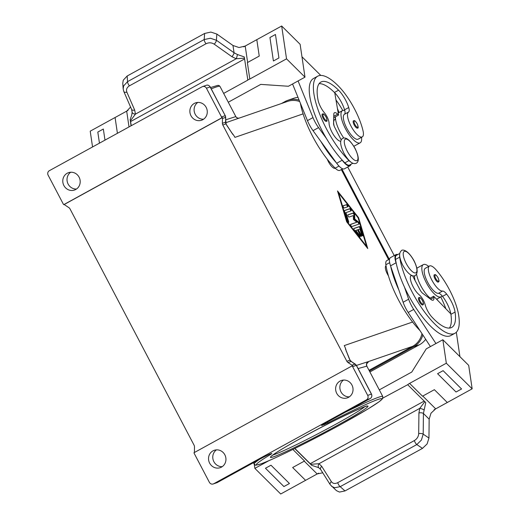 <?xml version="1.0" encoding="UTF-8"?>
<svg xmlns="http://www.w3.org/2000/svg" width="520" height="520" viewBox="0 0 520 520"><rect width="100%" height="100%" fill="white"/><g stroke="black" fill="none" stroke-linecap="round" stroke-linejoin="round"><path stroke-width="0.78" d="M323.05 118.112A4.173 1.385 -118.8 0 1 322.368 113.991C323.518 114.244 322.868 112.417 326.079 116.961C327.281 120.14 327.386 121.589 326.385 121.316A4.173 1.385 -118.8 0 1 323.05 118.112M300.411 103.298A53.45 17.7 61.2 0 0 335.179 168.175A12.526 4.147 61.2 0 0 339.904 170.352L342.7 168.818M335.309 116.87A8.353 2.763 -118.8 0 1 334.75 119.62A14.196 4.7 61.2 0 0 334.081 125.749A14.196 4.7 61.2 0 0 334.191 126.198M340.75 141.226A11.694 3.874 -118.8 0 1 333.502 134.803A11.694 3.874 -118.8 0 1 329.062 123.136A8.353 2.763 61.2 0 0 324.389 112.755A11.694 3.874 -118.8 0 1 318.078 100.191A46.768 15.489 -118.8 0 1 320.918 82.05A46.768 15.489 -118.8 0 1 338.572 90.188A16.705 5.532 -118.8 0 1 348.719 107.536A8.353 2.763 -118.8 0 1 348.562 112.034A14.196 4.7 61.2 0 0 347.9 118.163A14.196 4.7 61.2 0 0 354.601 131.749A14.196 4.7 61.2 0 0 362.284 136.89A14.196 4.7 61.2 0 0 363.006 130.728A39.507 13.085 61.2 0 0 337.876 85.495A53.45 17.7 61.2 0 0 317.7 76.193A53.45 17.7 61.2 0 0 318.753 111.663A53.45 17.7 61.2 0 0 348.991 160.589A12.526 4.147 61.2 0 0 351.065 162.273M317.7 76.193L313.553 78.468A53.45 17.7 61.2 0 0 326.404 138.444A53.45 17.7 61.2 0 0 341.861 159.738A53.45 17.7 61.2 0 0 344.844 162.864A12.526 4.147 61.2 0 0 349.576 165.042L352.794 163.274M361.53 137.306A18.375 6.084 -118.8 0 1 360.159 142.825A18.375 6.084 -118.8 0 1 359.84 142.968A18.375 6.084 -118.8 0 1 345.728 129.194A18.375 6.084 -118.8 0 1 342.466 110.617A18.375 6.084 -118.8 0 1 342.784 110.481A18.375 6.084 -118.8 0 1 344.779 110.578A8.353 2.763 -118.8 0 1 344.422 114.309A14.196 4.7 61.2 0 0 343.753 120.439A14.196 4.7 61.2 0 0 350.454 134.024A14.196 4.7 61.2 0 0 358.144 139.165L362.284 136.89M339.001 166.069L335.134 168.214A8.353 2.763 -118.8 0 1 328.464 161.805A8.353 2.763 -118.8 0 1 327.32 159.282M419.465 301.756A4.173 1.385 -118.8 0 1 418.782 297.642C419.51 297.85 419.679 296.186 422.494 300.606C424.313 305.364 423.15 303.966 422.799 304.961A4.173 1.385 -118.8 0 1 419.465 301.756M415.2 280.781A14.196 4.7 -118.8 0 1 414.544 275.762M411.307 275.32A11.694 3.874 61.2 0 0 411.262 275.346A11.694 3.874 61.2 0 0 411.827 283.959A11.694 3.874 61.2 0 0 419.166 294.756A8.353 2.763 -118.8 0 1 425.159 304.688A11.694 3.874 61.2 0 0 431.951 317.083A46.768 15.489 61.2 0 0 451.737 327.425A46.768 15.489 61.2 0 0 455.059 312.058A16.705 5.532 61.2 0 0 446.661 294.099A8.353 2.763 61.2 0 0 442.566 291.07A14.196 4.7 -118.8 0 1 436.651 287.209A14.196 4.7 -118.8 0 1 429.442 274.553A14.196 4.7 -118.8 0 1 429.468 266A14.196 4.7 -118.8 0 1 435.955 269.678A39.507 13.085 -118.8 0 1 458.744 315.718A53.45 17.7 -118.8 0 1 454.948 333.281A53.45 17.7 -118.8 0 1 423.891 311.09A53.45 17.7 -118.8 0 1 399.692 257.153A12.526 4.147 -118.8 0 1 399.568 255.541M428.714 266.416A18.375 6.084 61.2 0 0 423.631 264.472A18.375 6.084 61.2 0 0 423.312 264.615A18.375 6.084 61.2 0 0 426.575 283.186A18.375 6.084 61.2 0 0 440.687 296.959A18.375 6.084 61.2 0 0 441.006 296.816A18.375 6.084 61.2 0 0 441.987 295.724A8.353 2.763 61.2 0 0 438.418 293.351A14.196 4.7 -118.8 0 1 432.504 289.484A14.196 4.7 -118.8 0 1 425.295 276.829A14.196 4.7 -118.8 0 1 425.321 268.275L429.468 266M388.44 275.853A8.353 2.763 -118.8 0 1 387.387 274.034A8.353 2.763 -118.8 0 1 386.009 265.805L386.041 265.785M435.006 278.882A4.173 1.385 -118.8 0 1 434.317 274.762C435.051 274.976 435.221 273.312 438.035 277.732C439.855 282.49 438.692 281.093 438.341 282.087A4.173 1.385 -118.8 0 1 435.006 278.882M430.19 298.142A18.375 6.084 -118.8 0 1 416.566 274.183M416.956 268.463A18.375 6.084 -118.8 0 1 417.788 267.651L423.312 264.615M321.737 466.369L318.994 463.716L310.772 464.288L311.656 465.309L318.728 467.682L320.664 469.501A3.341 2.126 147.8 0 1 320.658 469.495L330.278 484.77A3.341 2.126 -32.2 0 1 330.122 483.49A3.341 2.126 -32.2 0 1 331.364 481.644L321.737 466.369A3.341 2.126 147.8 0 0 320.502 468.215A3.341 2.126 147.8 0 0 320.658 469.495M311.656 465.309L294.736 448.526M292.656 467.532L305.572 480.337L292.65 467.532L304.512 461.019L292.851 449.456M304.252 461.162L317.168 473.967A10.023 6.298 134.8 0 1 317.304 473.896L318.643 473.154M322.738 472.803L317.304 473.896M331.572 486.304L334.633 487.747L340.184 486.662A3.341 1.105 -118.8 0 1 338.748 484.933A3.341 1.105 -118.8 0 1 337.747 482.664C334.99 483.984 332.865 483.646 331.364 481.644M330.324 484.829A3.341 2.126 -32.2 0 1 330.284 484.776L336.479 490.666L339.495 492.07L345 490.938L340.184 486.662L416.819 444.568A3.341 1.105 -118.8 0 1 415.376 442.839A3.341 1.105 -118.8 0 1 414.375 440.57L337.747 482.664M409.598 383.383L422.519 396.195L434.382 389.682L447.298 402.493L472.16 388.83L446.322 363.214L409.598 383.383A10.023 6.298 134.8 0 0 407.687 384.709L425.757 402.63L423.423 413.478L423.196 434.161L421.395 440.089L416.819 444.568L422.474 448.383L427.109 443.944L428.954 438.035L423.196 434.161A3.341 1.567 -179.4 0 0 421.142 433.498A3.341 1.567 -179.4 0 0 418.697 433.674C418.483 436.612 417.047 438.913 414.375 440.57M424.873 401.615L419.77 408.363L418.925 412.984L418.697 433.674M418.925 412.984A3.341 1.567 -179.4 0 1 421.369 412.809A3.341 1.567 -179.4 0 1 423.423 413.478L429.156 419.159L430.989 413.199L435.565 408.935A10.023 6.298 -45.2 0 1 435.701 408.856L422.786 396.051M353.47 120.77A4.173 1.385 61.2 0 0 354.159 124.891A4.173 1.385 61.2 0 0 357.494 128.089C358.495 128.369 358.391 126.919 357.188 123.741C353.977 119.191 354.627 121.023 353.47 120.77M353.743 146.12A18.375 6.084 61.2 0 0 354.315 146.003A18.375 6.084 61.2 0 0 354.634 145.86L360.159 142.825M223.645 93.405L247.858 80.1L244.257 56.92L237.354 54.489L234.052 52.767L216.398 40.261L210.411 38.233L204.178 39.553L127.543 81.64L123.656 85.885L123.169 88.907L123.812 91.501M247.656 79.905A10.023 7.059 171.6 0 0 249.808 79.027L247.377 62.602L259.24 56.082L256.808 39.657L281.671 26L286.533 58.851L249.808 79.027M247.644 62.452L245.213 46.033A10.023 7.059 -8.4 0 1 245.076 46.105L243.744 46.839M126.861 92.131A3.341 1.84 156.5 0 1 124.696 92.209A3.341 1.84 156.5 0 1 123.812 91.507L131.612 109.427A3.341 1.84 -23.5 0 0 131.612 109.427A3.341 1.84 -23.5 0 0 132.496 110.123A3.341 1.84 -23.5 0 0 134.667 110.045L126.861 92.131C125.963 89.564 126.815 87.471 129.415 85.839L206.044 43.745C208.871 42.4 211.588 42.536 214.194 44.155A3.341 1.274 -54.7 0 0 215.709 42.211A3.341 1.274 -54.7 0 0 216.398 40.261L216.859 34.066L232.973 45.48L238.999 47.522L245.076 46.105M216.859 34.066L210.873 32.071L204.633 33.456L127.153 76.011L123.26 80.197L122.772 83.194L123.169 88.901M214.194 44.155L231.849 56.661L236.217 58.754L244.543 58.143M131.612 109.415L132.138 112.281L131.742 115.063L130.156 119.6L130.442 120.822L135.447 114.108L134.667 110.045M130.578 107.042L126.815 111.066A10.023 7.059 171.6 0 1 126.678 111.144L129.019 126.926M231.849 56.661A3.341 1.274 -54.7 0 0 233.363 54.717A3.341 1.274 -54.7 0 0 234.052 52.767L232.973 45.48M206.044 43.745A3.341 1.105 -118.8 0 1 204.718 41.587A3.341 1.105 -118.8 0 1 204.178 39.553L204.633 33.456M129.415 85.839A3.341 1.105 -118.8 0 1 128.089 83.681A3.341 1.105 -118.8 0 1 127.543 81.64L127.153 76.011M216.469 449.865A9.185 8.652 -109 0 0 213.297 460.343A9.185 8.652 -109 0 0 222.255 466.642M221.507 467.103A9.185 8.652 71 0 1 220.239 467.668A9.185 8.652 71 0 1 209.326 462.495A9.185 8.652 71 0 1 212.979 450.86A9.185 8.652 71 0 1 214.247 450.3A9.185 8.652 71 0 1 225.16 455.475A9.185 8.652 71 0 1 221.507 467.103M343.558 380.055A9.185 8.652 -109 0 0 340.385 390.533A9.185 8.652 -109 0 0 349.343 396.832M348.595 397.3A9.185 8.652 71 0 1 347.321 397.859A9.185 8.652 71 0 1 336.414 392.685A9.185 8.652 71 0 1 340.067 381.056A9.185 8.652 71 0 1 341.334 380.49A9.185 8.652 71 0 1 352.241 385.665A9.185 8.652 71 0 1 348.595 397.3M67.223 173.238A9.185 8.652 71 0 1 68.491 172.672A9.185 8.652 71 0 1 79.404 177.853A9.185 8.652 71 0 1 75.751 189.482A9.185 8.652 71 0 1 74.484 190.047A9.185 8.652 71 0 1 63.57 184.867A9.185 8.652 71 0 1 67.223 173.238M194.311 103.428A9.185 8.652 71 0 1 195.578 102.869A9.185 8.652 71 0 1 206.486 108.043A9.185 8.652 71 0 1 202.839 119.672A9.185 8.652 71 0 1 201.565 120.237A9.185 8.652 71 0 1 190.658 115.063A9.185 8.652 71 0 1 194.311 103.428M211.256 88.862A72.657 3.9 -27.7 0 1 219.967 86.392L235.859 116.669A72.657 3.9 152.3 0 0 235.787 116.591L225.686 119.828M345.488 349.031L350.031 360.165L346.853 361.263A3.341 3.146 -109 0 0 347.997 362.538L351.175 361.439L355.16 364.072A3.341 3.146 71 0 1 356.31 365.346L371.397 394.089A3.341 3.146 71 0 1 370.188 398.56L324.188 423.826L321.633 425.555L327.906 422.955A70.986 3.809 -27.7 0 1 381.693 398.593A70.986 3.809 -27.7 0 1 341.731 423.995A70.986 3.809 -27.7 0 1 267.995 461.045A70.986 3.809 -27.7 0 1 271.128 454.142A1.67 1.248 -121.1 0 1 270.101 454.084M355.322 364.182A1.67 0.351 123.4 0 0 355.277 364.078A1.67 0.351 123.4 0 0 355.16 364.072L351.981 365.17A3.341 3.146 71 0 1 352.612 365.709L352.085 365.892A3.341 3.146 71 0 1 352.599 366.626L367.692 395.369A3.341 3.146 71 0 1 366.476 399.841L370.188 398.56A1.67 0.552 -118.8 0 0 370.214 398.548L324.214 423.813A1.67 0.552 -118.8 0 1 324.188 423.826M235.787 116.591A3.341 3.335 -53.4 0 0 236.75 117.715L235.859 116.669M358.104 368.563L366.815 366.151A3.341 3.335 126.6 0 1 368.219 361.647L356.447 365.411M271.128 454.142L271.882 453.447L269.139 454.389L263.406 457.216L217.406 482.482L213.701 483.762A3.341 3.146 71 0 1 209.385 482.326L194.298 453.583A3.341 3.146 71 0 1 193.98 452.738L352.085 365.892M194.493 452.459A3.341 3.146 71 0 1 194.422 451.718L194.48 446.862A3.341 3.146 -109 0 0 194.071 445.185L70.025 208.91A3.341 3.146 -109 0 0 68.88 207.636L64.889 205.004A3.341 3.146 71 0 1 64.259 204.464L63.733 204.646A3.341 3.146 71 0 1 63.713 204.62A3.341 3.146 71 0 1 63.213 203.911L48.126 175.169A3.341 3.146 71 0 1 49.335 170.697L202.118 86.775A3.341 3.146 71 0 1 206.427 88.212L210.236 86.912C209.053 85.306 207.74 84.76 206.284 85.293A3.341 3.146 71 0 1 210.139 86.931L225.225 115.674L210.236 86.912M222.456 118.45L225.635 117.358A3.341 3.146 71 0 0 225.225 115.674L221.52 116.955A3.341 3.146 71 0 1 221.832 117.799L222.365 117.617A3.341 3.146 71 0 1 222.456 118.45L222.397 123.305A3.341 3.146 -109 0 0 222.8 124.989L226.077 123.87L225.322 115.655M225.719 117.292L225.576 122.213A3.341 3.146 -109 0 0 225.979 123.89L226.733 125.119L226.077 123.87M226.629 125.132L232.856 134.446M221.52 116.955L206.427 88.212M345.436 348.881L349.375 358.924M213.701 483.762L366.476 399.841M369.025 370.305L412.724 346.3A20.046 18.883 -109 0 0 421.974 333.625M234.078 119.853L237.133 118.801M299.702 101.549A20.046 18.883 -109 0 0 287.573 101.413L225.706 122.746M197.802 102.434A9.185 8.652 -109 0 0 194.63 112.912A9.185 8.652 -109 0 0 203.587 119.21M351.981 365.17L347.997 362.538M346.853 361.263L222.8 124.989M222.365 117.617L64.259 204.464M70.714 172.244A9.185 8.652 -109 0 0 67.541 182.722A9.185 8.652 -109 0 0 76.499 189.02M63.733 204.646L221.832 117.799M388.583 259.63L341.309 169.585M346.671 221.8L337.506 190.951L358.585 217.692L367.744 248.541L346.671 221.8M132.138 112.281A3.341 1.956 2.2 0 0 135.447 114.108L236.217 58.754A3.341 0.65 -73.6 0 0 237.354 54.489M130.156 119.6L131.073 125.801M131.228 125.71L130.618 121.556A3.341 1.105 61.2 0 0 130.442 120.822M273.409 60.989L278.935 57.954L275.457 34.489L269.932 37.518L273.409 60.989M126.678 111.144L115.083 117.513L117.416 133.302L115.076 117.507L90.213 131.17L92.553 146.959M104.981 140.127L103.337 129.031L104.981 140.133M128.024 110.403L126.815 111.066M245.213 46.033L256.808 39.663M281.671 26L300.125 44.304L304.986 77.155L286.533 58.851M326.404 138.444L318.558 127.621A16.705 5.532 -118.8 0 1 312.981 117.585L298.077 80.945L288.411 86.262L260.761 84.383L228.28 102.232M103.337 129.031L97.812 132.067L99.456 143.162M320.879 141.479A53.45 17.7 61.2 0 0 336.336 162.773L313.027 130.656A16.705 5.532 61.2 0 1 307.457 120.614L292.552 83.98L304.986 77.155M301.971 56.777L320.781 75.426M335.478 116.779A18.375 6.084 61.2 0 0 343.772 137.976M423.937 409.89A3.341 0.891 -160.7 0 0 419.77 408.363L318.994 463.716A3.341 2.197 119.8 0 0 318.728 467.682M310.772 464.288A3.341 1.105 61.2 0 0 310.239 463.684L294.879 448.454M429.156 419.159L428.954 438.035M422.474 448.383L345 490.938M407.687 384.709L382.882 398.06M443.112 370.663L437.587 373.704L443.112 370.669L461.565 388.973L443.112 370.663M317.168 473.967L280.709 494L254.872 468.377L268.97 460.635M289.445 483.509L270.992 465.212L265.467 468.247L283.92 486.551L289.445 483.516L270.992 465.212L265.467 468.247M434.09 409.747L435.565 408.935M472.16 388.83L468.689 365.365L442.851 339.742L446.322 363.214M447.298 402.487L435.701 408.856M454.948 333.281L450.808 335.556A53.45 17.7 -118.8 0 1 404.469 287.131L408.642 299.214A16.705 5.532 61.2 0 0 413.712 309.433L435.942 343.544L426.276 348.849L411.781 372.034L379.294 389.876M254.261 464.288L254.872 468.377M398.944 290.167L390.728 266.377A53.45 17.7 -118.8 0 0 398.944 290.167L403.117 302.25A16.705 5.532 -118.8 0 0 408.181 312.468L430.417 346.58L442.851 339.742M461.565 388.973L456.04 392.009L437.587 373.704M459.934 356.688L456.32 332.248M437.808 300.495A16.705 5.532 61.2 0 0 436.995 299.409A8.353 2.763 61.2 0 0 436.781 299.143M440.752 296.959A39.507 13.085 -118.8 0 1 445.848 308.769M362.258 235.644A1.254 0.416 61.2 0 0 362.226 235.514L360.113 228.397A1.254 0.416 61.2 0 0 358.897 226.857L353.834 228.599M353.951 228.449L359.45 226.551A1.254 0.416 -118.8 0 1 360.666 228.092L362.778 235.216A1.254 0.416 -118.8 0 1 362.746 235.879A1.254 0.416 -118.8 0 1 362.109 235.475A1.254 0.416 -118.8 0 1 361.51 234.344L359.925 229.002L358.26 229.58L361.166 235.118A1.254 0.416 -118.8 0 1 361.374 236.353A1.254 0.416 -118.8 0 1 360.373 235.391L357.461 229.853L355.797 230.425L359.45 235.053A1.254 0.416 -118.8 0 1 359.996 236.821A1.254 0.416 -118.8 0 1 359.34 236.399L354.478 230.23A1.254 0.416 -118.8 0 1 353.925 228.456A1.254 0.416 -118.8 0 1 353.951 228.449L353.906 228.469M359.509 236.594A1.254 0.416 61.2 0 0 358.897 235.358L355.245 230.731L355.797 230.425M360.887 236.119A1.254 0.416 61.2 0 0 360.613 235.417L357.708 229.879L358.26 229.58M347.457 206.875A1.254 0.416 61.2 0 0 347.035 205.556A1.254 0.416 61.2 0 0 346.184 204.815L343.05 205.894M346.736 204.51A1.254 0.416 -118.8 0 1 347.698 205.452A1.254 0.416 -118.8 0 1 347.925 206.713A1.254 0.416 -118.8 0 1 347.9 206.726L344.331 207.961A1.254 0.416 -118.8 0 1 343.369 207.019A1.254 0.416 -118.8 0 1 343.142 205.751A1.254 0.416 -118.8 0 1 343.168 205.744L346.184 204.815M347.126 221.644L366.581 246.324L358.131 217.847L338.669 193.167L347.126 221.644L346.723 221.864M338.669 193.167L338.24 193.408M366.581 246.324L366.178 246.552M366.717 247.234L366.464 246.389M358.585 217.692L358.15 217.932M338.526 193.245L337.987 192.562M350.701 210.99A1.254 0.416 61.2 0 0 350.279 209.671A1.254 0.416 61.2 0 0 349.427 208.93L344.461 210.639M344.572 210.489L349.979 208.624A1.254 0.416 -118.8 0 1 350.942 209.567A1.254 0.416 -118.8 0 1 351.169 210.828A1.254 0.416 -118.8 0 1 351.143 210.841L345.969 212.628L348.679 221.761A1.254 0.416 -118.8 0 1 348.647 222.424A1.254 0.416 -118.8 0 1 348.01 222.027A1.254 0.416 -118.8 0 1 347.412 220.889L344.519 211.159A1.254 0.416 -118.8 0 1 344.552 210.496A1.254 0.416 -118.8 0 1 344.572 210.489L344.532 210.509M348.16 222.19A1.254 0.416 61.2 0 0 348.127 222.066L345.416 212.927L345.969 212.628M356.811 222.228L353.425 219.472L353.321 215.579L349.096 217.042A1.254 0.416 -118.8 0 1 348.134 216.099A1.254 0.416 -118.8 0 1 347.913 214.832A1.254 0.416 -118.8 0 1 347.932 214.825L353.385 212.947A1.254 0.416 -118.8 0 1 354.166 213.577A1.254 0.416 -118.8 0 1 354.673 214.87L354.776 219.005L358.384 221.936A1.254 0.416 -118.8 0 1 359.164 223.093A1.254 0.416 -118.8 0 1 359.223 224.01A1.254 0.416 -118.8 0 1 359.203 224.022L351.871 226.551A1.254 0.416 -118.8 0 1 350.909 225.608A1.254 0.416 -118.8 0 1 350.682 224.341A1.254 0.416 -118.8 0 1 350.707 224.334L356.811 222.228L350.597 224.484M358.761 224.172A1.254 0.416 61.2 0 0 358.521 223.197A1.254 0.416 61.2 0 0 357.832 222.242L354.224 219.31L354.12 215.169A1.254 0.416 61.2 0 0 353.613 213.883A1.254 0.416 61.2 0 0 352.833 213.245L347.822 214.975M354.776 219.005L354.224 219.31M369.408 371.046L413.803 346.658A20.046 18.883 -109 0 0 422.825 334.932M389.272 259.246L341.998 169.202M299.124 100.139A20.046 18.883 -109 0 0 287.872 100.295A20.046 18.883 -109 0 0 285.103 101.523L281.483 103.513M369.896 371.969L419.634 344.65A20.046 18.883 -109 0 0 425.666 339.281M394.225 255.573L347.724 167.011M298.006 97.377A20.046 18.883 -109 0 0 293.703 98.287L287.872 100.295M449.397 328.081A46.768 15.489 61.2 0 0 450.912 314.334A16.705 5.532 61.2 0 0 450.847 313.911A16.705 5.532 61.2 0 0 442.52 296.374A8.353 2.763 61.2 0 0 441.987 295.724M404.469 287.131A53.45 17.7 -118.8 0 1 396.253 263.341A53.45 17.7 -118.8 0 1 395.544 259.428A12.526 4.147 -118.8 0 1 396.435 255.314L399.659 253.546M420.01 330.61A53.45 17.7 -118.8 0 1 385.879 264.739A12.526 4.147 -118.8 0 1 386.763 260.624L389.558 259.09M450.847 313.911L433.667 296.231L433.843 297.408A8.353 2.763 -118.8 0 1 433.245 300.151A8.353 2.763 -118.8 0 1 431.054 299.533L422.715 293.312A5.011 1.657 -118.8 0 1 420.069 289.919L412.536 275.769M397.787 254.572A13.364 4.426 61.2 0 0 396.032 254.579A13.364 4.426 61.2 0 0 396.065 262.802L396.253 263.341M390.728 266.377L390.54 265.837A13.364 4.426 -118.8 0 1 390.507 257.615L396.032 254.579M429.611 298.461L433.667 296.231M319.111 83.668A46.768 15.489 -118.8 0 1 334.425 92.463A16.705 5.532 -118.8 0 1 334.757 92.794A16.705 5.532 -118.8 0 1 344.572 109.817A8.353 2.763 -118.8 0 1 344.779 110.578M342.784 110.481A39.507 13.085 61.2 0 0 335.978 99.963M337.447 108.55A16.705 5.532 -118.8 0 1 338.956 112.548M336.336 162.773L336.681 163.254A13.364 4.426 61.2 0 0 344.454 168.811L349.979 165.776A13.364 4.426 -118.8 0 1 342.206 160.219L341.861 159.738M350.922 164.3A13.364 4.426 -118.8 0 1 349.979 165.776M333.723 117.741L338.559 115.083L337.636 114.166A8.353 2.763 61.2 0 0 334.484 112.716A8.353 2.763 61.2 0 0 333.814 114.322L333.56 123.507A5.011 1.657 61.2 0 0 334.75 127.4L341.198 139.874M334.757 92.794L338.559 115.083M273.403 60.989L278.928 57.954L275.457 34.483M413.933 260.786A12.194 4.037 -118.8 0 1 415.721 272.903A12.194 4.037 -118.8 0 1 406.198 263.452A12.194 4.037 -118.8 0 1 404.404 251.342A12.194 4.037 -118.8 0 1 413.933 260.786M326.04 116.968A3.51 1.163 61.2 0 0 323.297 114.251A3.51 1.163 61.2 0 0 323.817 117.734A3.51 1.163 61.2 0 0 326.553 120.452A3.51 1.163 61.2 0 0 326.04 116.968M335.562 119.171L334.75 119.62M348.991 160.589L344.844 162.864M348.562 112.034L344.422 114.309M355.01 148.558A12.194 4.037 61.2 0 0 345.481 139.107A12.194 4.037 61.2 0 0 347.276 151.222A12.194 4.037 61.2 0 0 356.798 160.667A12.194 4.037 61.2 0 0 355.01 148.558M420.231 301.379A3.51 1.163 -118.8 0 1 419.718 297.895A3.51 1.163 -118.8 0 1 422.454 300.612A3.51 1.163 -118.8 0 1 422.975 304.096A3.51 1.163 -118.8 0 1 420.231 301.379M411.502 275.411L410.761 275.815M435.773 278.506A3.51 1.163 -118.8 0 1 435.253 275.022A3.51 1.163 -118.8 0 1 437.996 277.739A3.51 1.163 -118.8 0 1 438.51 281.222A3.51 1.163 -118.8 0 1 435.773 278.506M357.149 123.747A3.51 1.163 61.2 0 0 354.406 121.03A3.51 1.163 61.2 0 0 354.919 124.514A3.51 1.163 61.2 0 0 357.663 127.231A3.51 1.163 61.2 0 0 357.149 123.747M364.696 406.776A53.45 2.867 -27.7 0 1 335.4 424.437A53.45 2.867 -27.7 0 1 272.838 455.007M301.743 437.781A55.12 2.958 152.3 0 0 273.637 456.794A55.12 2.958 152.3 0 0 336.7 425.731A55.12 2.958 152.3 0 0 364.806 406.718A55.12 2.958 152.3 0 0 301.743 437.781M349.473 358.911L350.031 360.165A3.341 3.146 -109 0 0 351.175 361.439A1.67 0.351 123.4 0 1 351.286 361.439L356.408 365.332L352.599 366.626M259.37 459.44A72.657 3.9 152.3 0 0 254.118 464.054L253.409 462.709M366.769 363.63A75.998 4.075 152.3 0 0 368.219 361.647L412.724 346.3M366.815 366.151A72.657 3.9 -27.7 0 1 366.886 366.229C366.49 364.598 366.516 363.623 366.964 363.291L366.964 363.291M351.332 361.543A1.67 0.351 123.4 0 0 351.286 361.439L350.129 360.152M356.408 365.332L371.495 394.075L367.692 395.369M370.247 398.528A1.67 0.552 -118.8 0 1 370.214 398.548C371.832 397.429 372.255 395.935 371.495 394.075M324.24 423.8A1.67 0.552 -118.8 0 1 324.214 423.813L321.808 425.224M271.882 453.447A1.67 1.573 71 0 1 271.648 453.55L268.911 454.493A1.67 1.573 71 0 0 269.139 454.389M322.231 424.964A1.67 1.573 71 0 1 321.633 425.555M325.175 423.287A1.67 1.573 71 0 1 324.37 424.613M222.397 123.305L225.661 122.148M254.118 464.054C256.776 465.121 252.551 466.115 260.728 463.95C272.617 459.882 311.006 440.934 341.763 423.982L368.316 408.772L379.08 401.785L382.519 398.756L382.779 396.507A72.657 3.9 152.3 0 0 345.312 412.23M327.646 421.935L327.906 422.955M263.406 457.216A1.67 0.552 61.2 0 0 263.439 457.204L268.911 454.493M263.439 457.204L216.944 482.69A3.341 3.146 71 0 0 217.406 482.482A1.67 0.552 61.2 0 0 217.438 482.469A1.67 0.552 61.2 0 0 217.464 482.45M346.3 351.423A20.046 18.883 -109 0 0 344.253 345.592L412.594 322.023M303.089 113.874L234.936 137.371A20.046 18.883 -109 0 0 231.491 132.594M130.618 121.556L244.556 58.968M424.197 401.082L310.239 463.684M359.45 226.551L358.897 226.857M359.45 235.053L358.897 235.358M361.166 235.118L360.613 235.417M362.778 235.216L362.226 235.514M360.666 228.092L360.113 228.397M349.979 208.624L349.427 208.93M348.679 221.761L348.127 222.066M358.384 221.936L357.832 222.242M354.673 214.87L354.12 215.169M353.385 212.947L352.833 213.245M413.803 346.658L419.634 344.65M399.692 257.153L395.544 259.428M442.566 291.07L438.418 293.351M446.661 294.099L442.52 296.374M455.059 312.058L450.912 314.334M389.668 262.659L385.879 264.739M429.995 297.98L429.403 298.305M390.54 265.837L396.065 262.802M430.593 299.189L433.843 297.408M408.181 312.468L413.712 309.433M403.117 302.25L408.642 299.214M348.719 107.536L344.572 109.817M338.572 90.188L334.425 92.463M336.681 163.254L342.206 160.219M333.762 116.298L337.636 114.166M307.457 120.614L312.981 117.585M313.027 130.656L318.558 127.621M356.317 163.241C352.865 164.794 348.706 161.401 343.844 153.062C340.048 145.073 339.651 140.173 342.647 138.352C346.099 136.805 350.259 140.198 355.128 148.531C358.917 156.526 359.313 161.428 356.317 163.241M415.24 275.476C418.165 273.332 417.762 268.424 414.05 260.767C406.614 247.514 401.043 250.107 401.57 250.588C398.651 252.733 399.048 257.634 402.766 265.298C410.196 278.544 415.766 275.951 415.24 275.476M411.716 275.502L410.599 276.12M271.226 456.248L276.127 452.745C281.879 449.007 290.427 444.015 301.769 437.769C331.513 421.057 369.519 403.787 366.86 406.192L366.639 406.159M210.567 87.542L217.964 85.326L219.096 85.559L219.967 86.392M232.953 134.576L226.727 125.112M202.579 86.567L206.284 85.293M213.239 483.964L216.944 482.69M234.104 119.847L237.061 118.827M238.791 118.274L236.763 117.715M382.779 396.507L366.886 366.229M338.201 112.963L342.466 110.617M441.006 296.816L436.592 299.24"/></g></svg>
